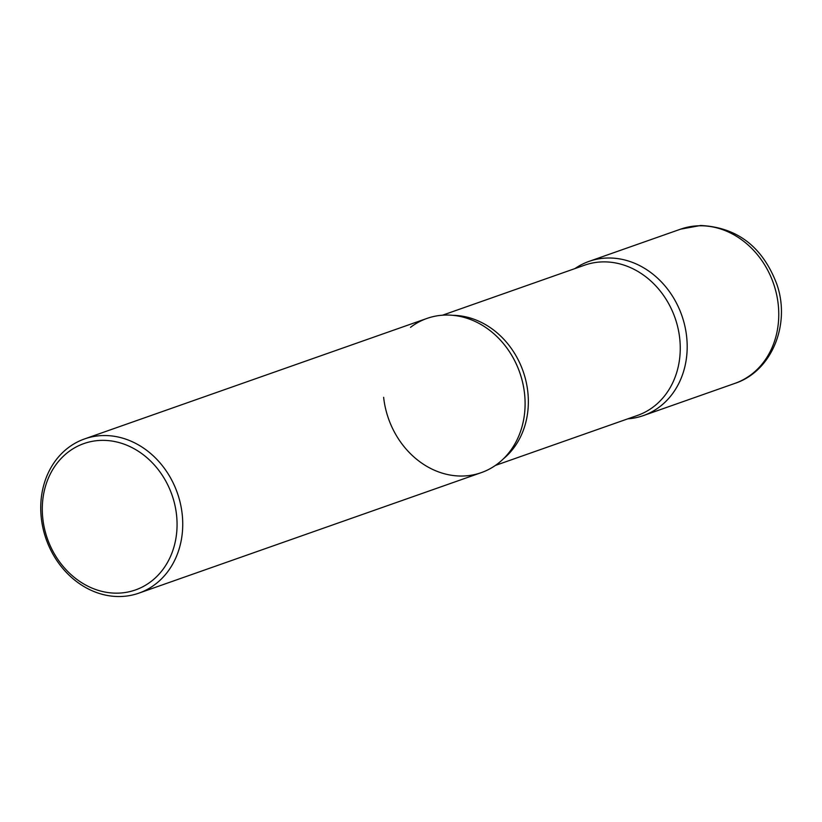 <?xml version="1.0" encoding="UTF-8"?>
<svg xmlns="http://www.w3.org/2000/svg" width="822" height="822" viewBox="0 0 822 822"><rect width="100%" height="100%" fill="white"/><g stroke="black" fill="none" stroke-linecap="round" stroke-linejoin="round"><path stroke-width="1.23" d="M627.782 418.83A81.748 69.551 -109.4 0 0 643.328 415.613A81.748 69.551 -109.4 0 0 684.839 325.944A81.748 69.551 -109.4 0 0 607.448 258.016A81.748 69.551 -109.4 0 0 589.045 261.386A81.748 69.551 -109.4 0 0 574.917 268.599A81.748 69.551 70.6 0 1 686.647 336.712A81.748 69.551 70.6 0 1 627.782 418.83M138.877 593.145L481.24 472.65A81.748 69.551 -109.4 0 0 522.761 382.99A81.748 69.551 -109.4 0 0 445.36 315.062A81.748 69.551 -109.4 0 0 426.967 318.422L84.594 438.917A81.748 69.551 -109.4 0 0 43.083 528.587A81.748 69.551 -109.4 0 0 120.485 596.515A81.748 69.551 -109.4 0 0 138.877 593.145A81.748 69.551 -109.4 0 0 180.388 503.485A81.748 69.551 -109.4 0 0 102.997 435.557A81.748 69.551 -109.4 0 0 84.594 438.917M117.978 593.145A77.597 66.017 -109.4 0 0 176.555 515.065A77.597 66.017 -109.4 0 0 101.383 440.376A77.597 66.017 -109.4 0 0 42.795 518.456A77.597 66.017 -109.4 0 0 117.978 593.145M410.517 327.331A81.748 69.551 70.6 0 1 480.418 324.176A81.748 69.551 70.6 0 1 524.559 393.759A81.748 69.551 70.6 0 1 519.319 434.694A81.748 69.551 70.6 0 1 444.086 473.678A81.748 69.551 70.6 0 1 383.638 397.324M680.626 229.153L700.632 225.485C737.211 227.314 762.58 246.805 776.739 283.97C790.877 323.673 772.187 371.174 734.909 383.381A81.748 69.551 -109.4 0 0 776.42 293.711A81.748 69.551 -109.4 0 0 699.029 225.783A81.748 69.551 -109.4 0 0 680.626 229.153L589.045 261.386M453.045 315.34A79.631 67.753 70.6 0 1 527.827 392.012A79.631 67.753 70.6 0 1 503.506 458.727M442.503 315.206L584.658 265.167A79.631 67.753 70.6 0 1 679.732 338.551A79.631 67.753 70.6 0 1 637.533 415.408L495.378 465.437M734.909 383.381L643.328 415.613"/></g></svg>
